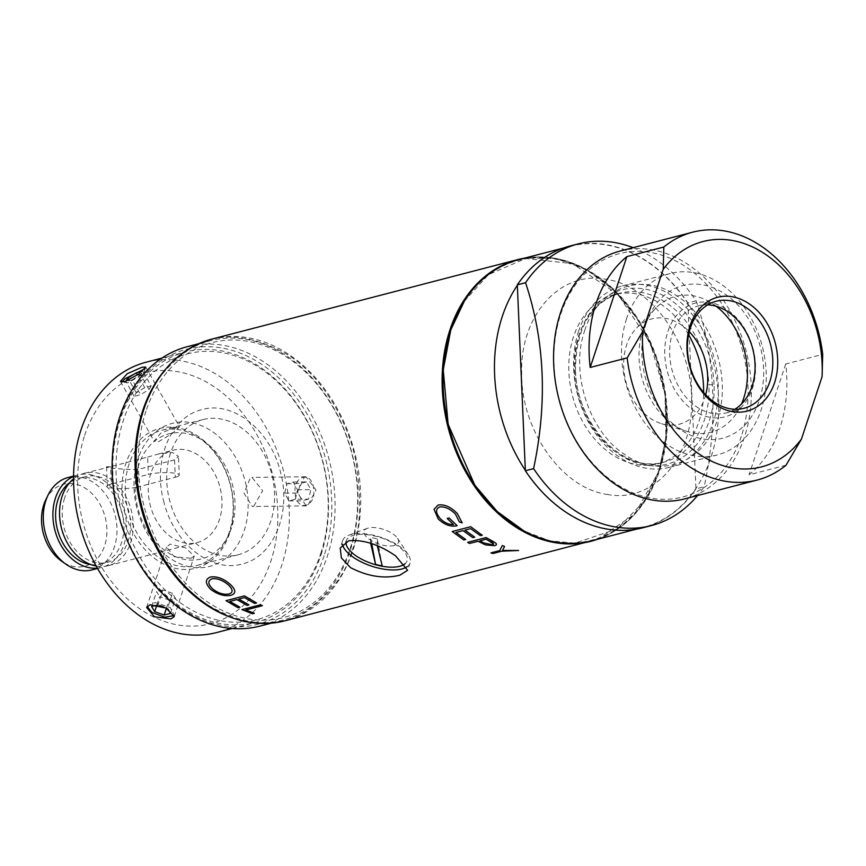 <?xml version="1.0" encoding="UTF-8"?>
<svg xmlns="http://www.w3.org/2000/svg" width="866" height="866" viewBox="0 0 866 866"><rect width="100%" height="100%" fill="white"/><g stroke="black" fill="none" stroke-linecap="round" stroke-linejoin="round"><path stroke-width="0.65" stroke-dasharray="4.33 3.25" d="M407.161 566.656A35.506 15.155 -161.7 0 0 410.073 562.911A35.506 15.155 -161.7 0 0 408.319 554.803A35.506 15.155 -161.7 0 0 350.86 534.528A35.506 15.155 -161.7 0 0 348.89 535.145A35.506 15.155 -161.7 0 0 342.644 540.611A35.506 15.155 -161.7 0 0 342.46 544.249M394.279 545.526A18.045 7.707 18.3 0 1 370.464 540.146A18.045 7.707 18.3 0 1 367.357 528.325A18.045 7.707 18.3 0 1 368.353 528.011A18.045 7.707 18.3 0 1 397.559 538.316A18.045 7.707 18.3 0 1 394.279 545.526M597.735 539.215A145.52 109.787 75.4 0 0 659.015 471.039A145.52 109.787 75.4 0 0 595.808 275.475A145.52 109.787 75.4 0 0 524.688 258.111L555.517 258.414L586.25 269.553L614.546 290.662L638.274 320.139L655.616 355.71L665.25 394.69L666.463 434.104L659.145 470.942L634.8 514.036L597.746 539.215M211.769 339.126A145.52 109.787 -104.6 0 1 289.688 355.028A145.52 109.787 -104.6 0 1 352.884 550.592A145.52 109.787 -104.6 0 1 284.968 620.803M479.981 540.709L483.715 542.787L492.538 544.746L493.588 544.032M212.538 588.793C218.21 593.113 223.742 594.834 229.133 593.957M658.755 470.519A144.644 109.138 -104.6 0 1 513.798 524.504A144.644 109.138 -104.6 0 1 450.97 330.108A144.644 109.138 -104.6 0 1 595.938 276.124A144.644 109.138 -104.6 0 1 658.755 470.519M518.712 259.659A145.228 109.571 -104.6 0 1 636.304 316.415A145.228 109.571 -104.6 0 1 659.546 470.703A145.228 109.571 -104.6 0 1 591.759 540.774M525.337 470.325A145.228 109.571 75.4 0 0 643.157 527.416A145.228 109.571 75.4 0 0 710.932 457.356A145.228 109.571 75.4 0 0 687.691 303.068A145.228 109.571 75.4 0 0 570.099 246.301A145.228 109.571 75.4 0 0 517.338 285.304M607.088 494.41C652.499 503.557 693.017 458.872 691.588 401.207C692.519 343.932 651.557 285.499 606.157 279.317C560.746 270.16 520.239 314.856 521.657 372.521C520.737 429.785 561.698 488.229 607.088 494.41M578.64 331.158A93.712 70.709 75.4 0 0 593.632 430.716A93.712 70.709 75.4 0 0 669.515 467.337A93.712 70.709 75.4 0 0 713.259 422.132A93.712 70.709 75.4 0 0 698.256 322.574A93.712 70.709 75.4 0 0 622.373 285.942A93.712 70.709 75.4 0 0 578.64 331.158M626.573 318.699A93.712 70.709 75.4 0 0 641.565 418.256A93.712 70.709 75.4 0 0 717.449 454.888A93.712 70.709 75.4 0 0 761.192 409.672A93.712 70.709 75.4 0 0 746.189 310.115A93.712 70.709 75.4 0 0 670.306 273.483A93.712 70.709 75.4 0 0 626.573 318.699M688.611 334.72A87.314 65.87 75.4 0 0 660.996 304.215A87.314 65.87 75.4 0 0 614.243 294.667A87.314 65.87 75.4 0 0 568.789 365.42A87.314 65.87 75.4 0 0 611.407 454.141A87.314 65.87 75.4 0 0 658.16 463.678A87.314 65.87 75.4 0 0 703.625 392.493M633.122 247.665A145.52 109.787 -104.6 0 1 656.179 259.789A145.52 109.787 -104.6 0 1 696.123 300.816C715.164 355.157 718.293 422.965 704.166 486.724A145.52 109.787 -104.6 0 1 697.541 495.547M696.123 300.816L687.896 302.959L695.928 488.868L704.166 486.724M570.023 246.02A145.52 109.787 -104.6 0 1 687.896 302.959M695.928 488.868A145.52 109.787 -104.6 0 1 643.222 527.697M138.733 465.031A64.604 48.745 75.4 0 0 166.802 551.869A64.604 48.745 75.4 0 0 231.547 527.751A64.604 48.745 75.4 0 0 203.488 440.924A64.604 48.745 75.4 0 0 138.733 465.031M137.965 458.98A73.924 55.77 75.4 0 0 170.072 558.321A73.924 55.77 75.4 0 0 244.158 530.739A73.924 55.77 75.4 0 0 212.051 431.387A73.924 55.77 75.4 0 0 137.965 458.98M96.213 566.039A47.727 36.015 75.4 0 0 108.412 565.65A47.727 36.015 75.4 0 0 130.69 542.625A47.727 36.015 75.4 0 0 123.059 491.91A47.727 36.015 75.4 0 0 84.403 473.258A47.727 36.015 75.4 0 0 73.556 478.855M150.857 473.226A47.727 36.015 75.4 0 0 158.5 523.93A47.727 36.015 75.4 0 0 197.145 542.592A47.727 36.015 75.4 0 0 219.423 519.557A47.727 36.015 75.4 0 0 211.791 468.852A47.727 36.015 75.4 0 0 173.135 450.201A47.727 36.015 75.4 0 0 150.857 473.226M90.843 564.567A44.242 33.373 75.4 0 0 100.878 563.993A44.242 33.373 75.4 0 0 121.532 542.657A44.242 33.373 75.4 0 0 114.453 495.655A44.242 33.373 75.4 0 0 78.633 478.368A44.242 33.373 75.4 0 0 69.583 482.752M64.636 497.982A44.242 33.373 75.4 0 0 71.716 544.974A44.242 33.373 75.4 0 0 107.536 562.272A44.242 33.373 75.4 0 0 128.19 540.925A44.242 33.373 75.4 0 0 121.11 493.923A44.242 33.373 75.4 0 0 85.279 476.636A44.242 33.373 75.4 0 0 64.636 497.982M92.153 569.871A47.727 36.015 75.4 0 0 114.42 546.847A47.727 36.015 75.4 0 0 93.69 482.698A47.727 36.015 75.4 0 0 68.143 477.491M97.393 568.139A47.727 36.015 75.4 0 0 101.766 567.382A47.727 36.015 75.4 0 0 124.033 544.346A47.727 36.015 75.4 0 0 116.401 493.642A47.727 36.015 75.4 0 0 77.756 474.99A47.727 36.015 75.4 0 0 73.567 476.452M45.736 499.899A42.347 31.955 -104.6 0 1 86.254 488.857A42.347 31.955 -104.6 0 1 104.645 545.775A42.347 31.955 -104.6 0 1 62.2 561.579A42.347 31.955 -104.6 0 1 61.67 561.211M147.61 457.075L158.337 454.044L172.226 452.388L178.461 456.371L174.542 459.922L137.564 469.534C123.968 469.783 95.325 466.752 110.632 466.677L147.61 457.075L148.357 474.416A17.461 3.128 177.5 0 1 167.647 472.641A17.461 3.128 177.5 0 1 179.273 475.088L178.461 456.371M84.403 473.258L110.632 466.677L111.389 484.018L148.357 474.416M174.542 459.922L175.289 477.274L138.322 486.876L137.564 469.534M175.289 477.274A17.461 3.128 177.5 0 0 179.273 475.088M111.389 484.018A17.461 3.128 177.5 0 0 107.406 486.205A17.461 3.128 177.5 0 0 119.021 488.651A17.461 3.128 177.5 0 0 138.322 486.876M716.171 306.25A70.211 52.967 75.4 0 0 713.162 304.074A70.211 52.967 75.4 0 0 655.735 308.22A70.211 52.967 75.4 0 0 645.982 322.379A70.211 52.967 75.4 0 0 642.799 330.282A70.211 52.967 75.4 0 0 672.406 424.026A70.211 52.967 75.4 0 0 673.293 424.632A70.211 52.967 75.4 0 0 687.81 431.647A70.211 52.967 75.4 0 0 741.556 403.946M646.101 323.603A78.871 59.505 75.4 0 0 679.366 428.908A78.871 59.505 75.4 0 0 759.406 400.168A78.871 59.505 75.4 0 0 728.966 296.941A78.871 59.505 75.4 0 0 649.684 314.726A78.871 59.505 75.4 0 0 646.101 323.603M705.703 394.799A54.428 41.059 -104.6 0 1 661.483 423.68A54.428 41.059 -104.6 0 1 650.225 418.246A54.428 41.059 -104.6 0 1 636.618 327.998A54.428 41.059 -104.6 0 1 681.131 324.793A54.428 41.059 -104.6 0 1 689.293 331.689M324.122 555.723A142.024 107.157 -104.6 0 1 181.784 608.722A142.024 107.157 -104.6 0 1 120.103 417.845A142.024 107.157 -104.6 0 1 262.441 364.846A142.024 107.157 -104.6 0 1 324.122 555.723M187.283 346.692A144.351 108.91 -104.6 0 1 264.585 362.464A144.351 108.91 -104.6 0 1 327.272 556.47A144.351 108.91 -104.6 0 1 259.897 626.107M164.681 370.291A144.351 108.91 -104.6 0 1 210.211 340.739A144.351 108.91 -104.6 0 1 287.501 356.511A144.351 108.91 -104.6 0 1 350.2 550.505A144.351 108.91 -104.6 0 1 282.825 620.153A144.351 108.91 -104.6 0 1 228.667 616.505M145.986 411.123A142.024 107.157 75.4 0 0 207.667 602A142.024 107.157 75.4 0 0 350.005 549.001A142.024 107.157 75.4 0 0 288.324 358.123A142.024 107.157 75.4 0 0 145.986 411.123M164.042 502.518C152.286 461.556 170.288 417.066 201.605 409.726C232.359 400.254 270.03 429.655 280.194 471.05C291.95 512.012 273.937 556.502 242.621 563.842C211.878 573.314 174.196 543.913 164.042 502.518M158.337 441.79L172.215 433.552L179.511 426.819L175.939 427.219L160.762 433.152L154.17 441.14L158.337 441.79M190.985 558.267L194.211 556.178L185.984 548.081L170.082 544.14L166.586 547.041L174.282 556.741L190.985 558.267M320.972 554.976A139.697 105.403 75.4 0 0 298.618 406.565A139.697 105.403 75.4 0 0 185.497 351.964A139.697 105.403 75.4 0 0 120.298 419.361A139.697 105.403 75.4 0 0 142.652 567.771A139.697 105.403 75.4 0 0 255.773 622.373A139.697 105.403 75.4 0 0 320.972 554.976M320.777 553.461A137.369 103.649 75.4 0 0 261.121 368.851A137.369 103.649 75.4 0 0 123.448 420.107A137.369 103.649 75.4 0 0 183.116 604.728A137.369 103.649 75.4 0 0 320.777 553.461M146.311 362.15A139.697 105.403 -104.6 0 1 259.432 416.752A139.697 105.403 -104.6 0 1 281.786 565.162A139.697 105.403 -104.6 0 1 216.587 632.559M84.651 435.403A129.608 97.793 -104.6 0 1 214.552 387.037A129.608 97.793 -104.6 0 1 270.841 561.233A129.608 97.793 -104.6 0 1 140.941 609.599A129.608 97.793 -104.6 0 1 84.651 435.403M229.393 531.832A69.843 52.696 -104.6 0 1 196.799 565.53A69.843 52.696 -104.6 0 1 140.238 538.23A69.843 52.696 -104.6 0 1 129.056 464.024A69.843 52.696 -104.6 0 1 161.661 430.326A69.843 52.696 -104.6 0 1 218.221 457.627A69.843 52.696 -104.6 0 1 229.393 531.832M229.587 533.348A72.17 54.461 -104.6 0 1 157.255 560.28A72.17 54.461 -104.6 0 1 125.906 463.278A72.17 54.461 -104.6 0 1 198.238 436.345A72.17 54.461 -104.6 0 1 229.587 533.348M304.431 476.96L305.925 476.755L316.003 490.026L307.733 505.657L306.261 505.863L297.319 492.581L304.431 476.96M170.472 453.264A69.843 52.696 75.4 0 0 181.644 527.47A69.843 52.696 75.4 0 0 238.204 554.77A69.843 52.696 75.4 0 0 270.809 521.072A69.843 52.696 75.4 0 0 259.627 446.867A69.843 52.696 75.4 0 0 203.066 419.566A69.843 52.696 75.4 0 0 170.472 453.264M253.77 506.296L262.636 490.676L251.984 477.393L250.48 477.588L243.941 493.187L252.331 506.491L253.77 506.296M667.924 331.418A58.791 44.361 -104.6 0 1 726.845 309.487A58.791 44.361 -104.6 0 1 752.37 388.498A58.791 44.361 -104.6 0 1 693.45 410.43A58.791 44.361 -104.6 0 1 667.924 331.418M734.812 409.282A55.294 41.72 -104.6 0 1 726.271 412.898A55.294 41.72 -104.6 0 1 681.499 391.291A55.294 41.72 -104.6 0 1 672.644 332.544A55.294 41.72 -104.6 0 1 698.461 305.86A55.294 41.72 -104.6 0 1 707.674 304.864M741.296 436.356A125.722 94.859 -104.6 0 1 615.293 483.271A125.722 94.859 -104.6 0 1 560.692 314.304A125.722 94.859 -104.6 0 1 686.695 267.388A125.722 94.859 -104.6 0 1 741.296 436.356M620.262 251.01A128.049 96.613 -104.6 0 1 723.954 301.054A128.049 96.613 -104.6 0 1 744.446 437.103A128.049 96.613 -104.6 0 1 684.681 498.881M786.036 465.215L749.068 474.828A128.049 96.613 75.4 0 0 779.941 427.88A128.049 96.613 75.4 0 0 785.733 363.98L822.7 354.367M785.733 363.98L749.068 474.828M584.723 330.552C597.811 287.609 642.139 271.101 677.19 296.118C712.956 318.959 732.171 378.41 717.254 420.107C704.177 463.05 659.838 479.558 624.797 454.542C589.021 431.701 569.817 372.261 584.723 330.552M377.36 545.861L377.262 538.923A29.076 12.416 18.3 0 0 373.906 538.078A29.076 12.416 18.3 0 0 370.583 537.44L370.648 543.22M346.054 541.726A32.01 13.661 18.3 0 1 373.939 535.837A32.01 13.661 18.3 0 1 405.082 563.712M382.209 565.844L377.262 538.923M371.72 543.599L370.583 537.44M170.57 613.399L175.527 598.406L172.453 593.329L167.495 608.322L167.982 609.123M167.495 608.322L163.652 606.947M159.701 605.518L157.699 604.998M147.144 606.46L155.198 602.552L170.331 607.586L174.315 615.564M172.453 593.329L162.981 589.93L158.023 604.923M166.413 608.246L169.119 600.062L175.527 598.406M156.811 605.237L159.647 596.663L169.119 600.062M151.626 606.579L156.584 591.586L159.647 596.663M162.981 589.93L156.584 591.586M295.284 499.26L297.503 489.82L293.314 482.037L286.906 483.704L284.697 493.144L288.887 500.927L295.284 499.26L308.632 499.108L310.84 489.669L306.651 481.886L293.314 482.037M297.503 489.82L310.84 489.669M288.887 500.927L302.223 500.775L308.632 499.108M284.697 493.144L298.034 492.992L302.223 500.775M286.906 483.704L300.242 483.553L298.034 492.992M306.651 481.886L300.242 483.553M295.198 493.728C296.746 512.391 316.371 507.292 313.676 488.922C312.128 470.27 292.502 475.369 295.198 493.728M151.139 385.965L149.049 389.505L140.573 394.712L134.165 396.368L136.243 392.828L144.73 387.632L151.139 385.965L142.749 371.124L140.671 374.664L132.184 379.871L140.573 394.712M149.049 389.505L140.671 374.664M144.73 387.632L137.542 374.913M136.243 392.828L129.012 380.022M134.165 396.368L125.895 381.343M132.184 379.871L125.787 381.538M145.066 368.678L143.507 373.928L128.211 382.729L121.835 382.112M352.094 550.408C360.635 529.721 361.934 500.137 355.969 461.675C348.836 424.156 324.653 379.016 289.147 355.623C250.718 333.302 217.474 331.137 189.405 349.117C164.832 366.946 149.656 387.145 143.897 409.715C135.356 430.402 134.068 459.976 140.021 498.437C147.166 535.957 171.338 581.108 206.844 604.5C245.273 626.811 278.516 628.987 306.586 610.995C331.158 593.178 346.335 572.978 352.094 550.408M464.295 301.195L488.5 274.63L525.673 258.501L572.491 263.589L618.086 294.581L650.344 343.185L665.012 394.431L665.889 437.915L658.961 470.66L644.326 501.133L617.09 528.942L575.078 543.123L549.899 540.882L524.006 530.988M714.039 384.363A90.042 67.938 75.4 0 0 655.735 292.113A90.042 67.938 75.4 0 0 579.928 333.28A90.042 67.938 75.4 0 0 575.165 369.63A90.042 67.938 75.4 0 0 633.468 461.87A90.042 67.938 75.4 0 0 709.276 420.703A90.042 67.938 75.4 0 0 714.039 384.363L708.918 384.915A87.314 65.87 75.4 0 0 706.548 366.307M703.917 356.164A87.314 65.87 75.4 0 0 666.387 302.808A87.314 65.87 75.4 0 0 619.634 293.271L619.634 293.271A87.314 65.87 75.4 0 0 574.255 370.626A87.314 65.87 75.4 0 0 616.798 452.734A87.314 65.87 75.4 0 0 663.551 462.282L663.551 462.282A87.314 65.87 75.4 0 0 708.918 384.915M574.255 370.626L575.511 369.944C575.89 328.528 590.601 302.97 619.634 293.271L614.243 294.667M367.357 528.325L348.89 535.145M342.644 540.611L340.208 547.994M410.073 562.911L407.626 570.293M397.559 538.316L408.319 554.803M636.434 529.158L643.157 527.416M563.376 248.055L570.099 246.301M669.515 467.337L717.449 454.888M658.16 463.678L663.551 462.282C625.393 474.849 576.236 425.423 575.511 369.944M622.373 285.942L670.306 273.483M108.412 565.65L197.145 542.592M100.878 563.993L107.536 562.272M97.577 568.464L101.766 567.382M73.567 476.073L77.756 474.99M78.633 478.368L85.279 476.636M158.337 454.044L173.135 450.201M107.406 486.205L106.594 467.488M672.406 424.026L679.366 428.908M661.483 423.68L687.81 431.647M636.618 327.998L655.735 308.22M645.982 322.379L649.684 314.726M282.825 620.153L271.242 623.163M210.211 340.739L198.628 343.748M145.759 367.087L179.511 426.819M174.228 616.603L194.222 556.178M161.899 358.102L185.497 351.964M238.204 554.77L196.799 565.53M305.925 476.755L251.984 477.393M306.261 505.863L252.331 506.491M203.066 419.566L161.661 430.326M232.175 628.51L255.773 622.373M146.603 607.467L166.586 547.041M120.417 381.397L154.17 441.14M716.204 301.249L698.461 305.86M744.024 408.287L726.271 412.898"/><path stroke-width="1.3" d="M342.46 544.249A35.506 15.155 -161.7 0 0 365.798 563.993A35.506 15.155 -161.7 0 0 401.856 568.994A35.506 15.155 -161.7 0 0 407.161 566.656M350.503 567.62C367.725 576.507 384.158 579.04 399.8 575.219L407.626 570.293L395.61 555.896C379.2 544.53 363.601 539.486 348.803 540.752L340.208 547.994L341.377 557.91L350.503 567.62M467.618 542.354L469.545 543.469L467.618 542.354L486.107 537.548L494.984 542.538C497.084 544.043 496.922 545.093 494.508 545.667L485.436 544.898L478.075 541.25L469.545 543.469M513.181 525.348A145.52 109.787 75.4 0 0 591.099 541.25L591.099 541.25A145.52 109.787 75.4 0 0 597.735 539.215L284.968 620.803A145.52 109.787 -104.6 0 1 207.05 604.901A145.52 109.787 -104.6 0 1 143.843 409.337A145.52 109.787 -104.6 0 1 211.769 339.126L517.89 259.573A145.52 109.787 75.4 0 0 449.974 329.773A145.52 109.787 75.4 0 0 513.181 525.348M493.588 544.032L486.14 539.107L480.1 540.774M229.133 593.957C223.666 594.996 218.135 593.275 212.538 588.793C207.818 584.052 207.645 580.718 212.018 578.791C217.269 578.174 222.649 580.155 228.18 584.734C233.041 589.378 233.365 592.452 229.133 593.957M636.434 529.158L591.759 540.774A145.228 109.571 -104.6 0 1 474.167 484.018A145.228 109.571 -104.6 0 1 450.926 329.73A145.228 109.571 -104.6 0 1 518.712 259.659L563.376 248.055M517.338 285.304A145.228 109.571 75.4 0 0 502.312 316.371A145.228 109.571 75.4 0 0 525.337 470.325M703.625 392.493A87.314 65.87 75.4 0 0 688.611 334.72M697.541 495.547A145.52 109.787 -104.6 0 1 651.459 525.554A145.52 109.787 -104.6 0 1 573.541 509.663A145.52 109.787 -104.6 0 1 533.586 468.625C547.529 402.733 544.855 340.771 525.554 282.717A145.52 109.787 -104.6 0 1 578.261 243.887A145.52 109.787 -104.6 0 1 633.122 247.665M525.554 282.717L517.316 284.86A145.52 109.787 -104.6 0 1 570.023 246.02L578.261 243.887M533.586 468.625L525.359 470.768L517.316 284.86M651.459 525.554L643.222 527.697A145.52 109.787 -104.6 0 1 525.359 470.768M73.556 478.855A47.727 36.015 75.4 0 0 62.125 496.283A47.727 36.015 75.4 0 0 96.213 566.039M69.583 482.752A44.242 33.373 75.4 0 0 57.979 499.714A44.242 33.373 75.4 0 0 90.843 564.567M73.567 476.073L68.143 477.491A47.727 36.015 75.4 0 0 48.031 495.146A47.727 36.015 75.4 0 0 45.866 500.516A47.727 36.015 75.4 0 0 65.989 564.242A47.727 36.015 75.4 0 0 66.595 564.664A47.727 36.015 75.4 0 0 92.153 569.871L97.577 568.464M73.567 476.452A47.727 36.015 75.4 0 0 55.478 498.015A47.727 36.015 75.4 0 0 61.594 546.327A47.727 36.015 75.4 0 0 97.393 568.139M65.989 564.242L61.67 561.211A42.347 31.955 -104.6 0 1 45.736 499.899L48.031 495.146M741.556 403.946A70.211 52.967 75.4 0 0 743.656 398.436A70.211 52.967 75.4 0 0 716.171 306.25M689.293 331.689A54.428 41.059 -104.6 0 1 705.703 394.799M271.242 623.163L259.897 626.107A144.351 108.91 -104.6 0 1 182.607 610.335A144.351 108.91 -104.6 0 1 119.909 416.33A144.351 108.91 -104.6 0 1 187.283 346.692L198.628 343.748M228.667 616.505A144.351 108.91 -104.6 0 1 205.534 604.381A144.351 108.91 -104.6 0 1 142.836 410.376A144.351 108.91 -104.6 0 1 164.681 370.291M124.433 381.798L138.647 374.134L145.759 367.087L142.035 367.216L127.183 373.733L120.417 381.408L124.433 381.798M170.938 618.898L174.228 616.603L166.142 608.105L150.035 604.771L146.603 607.467L154.429 616.765L170.938 618.898M232.175 628.51L216.587 632.559A139.697 105.403 -104.6 0 1 103.465 577.958A139.697 105.403 -104.6 0 1 81.112 429.547A139.697 105.403 -104.6 0 1 146.311 362.15L161.899 358.102M707.674 304.864A55.294 41.72 -104.6 0 1 752.078 386.225A55.294 41.72 -104.6 0 1 734.812 409.282M690.397 327.933A55.294 41.72 -104.6 0 1 716.204 301.249A55.294 41.72 -104.6 0 1 760.976 322.866A55.294 41.72 -104.6 0 1 769.831 381.614A55.294 41.72 -104.6 0 1 744.024 408.287A55.294 41.72 -104.6 0 1 699.241 386.68A55.294 41.72 -104.6 0 1 690.397 327.933M774.561 382.729A58.791 44.361 75.4 0 0 749.025 303.717A58.791 44.361 75.4 0 0 690.105 325.659A58.791 44.361 75.4 0 0 715.641 404.671A58.791 44.361 75.4 0 0 774.561 382.729M822.083 376.667A116.412 87.834 75.4 0 0 765.382 254.247A116.412 87.834 75.4 0 0 663.215 269.304L642.572 331.721A116.412 87.834 75.4 0 0 699.273 454.141A116.412 87.834 75.4 0 0 801.44 439.084L822.083 376.667L822.7 354.367A128.049 96.613 75.4 0 0 761.301 246.171A128.049 96.613 75.4 0 0 692.724 232.175A128.049 96.613 75.4 0 0 663.832 247.016L663.215 269.304M663.832 247.016L626.865 256.617A128.049 96.613 75.4 0 0 595.992 303.565A128.049 96.613 75.4 0 0 590.201 367.465L627.168 357.864A128.049 96.613 75.4 0 0 757.144 480.056L684.681 498.881A128.049 96.613 -104.6 0 1 580.989 448.837A128.049 96.613 -104.6 0 1 560.497 312.788A128.049 96.613 -104.6 0 1 620.262 251.01L692.724 232.175M757.144 480.056A128.049 96.613 75.4 0 0 786.036 465.215L801.44 439.084M626.865 256.617L590.201 367.465M627.168 357.864L642.572 331.721M377.36 545.861L382.209 565.844A29.076 12.416 18.3 0 1 378.897 565.195A29.076 12.416 18.3 0 1 375.541 564.351L370.648 543.22M405.082 563.712A32.01 13.661 18.3 0 1 379.438 565.693A32.01 13.661 18.3 0 1 346.054 541.726M375.541 564.351L371.72 543.599M167.982 609.123L170.57 613.399L164.161 615.055L166.413 608.246M163.652 606.947L159.701 605.518M157.699 604.998L151.626 606.579L154.689 611.656L164.161 615.055M174.315 615.564L164.692 617.198L151.853 612.392L147.144 606.46M154.689 611.656L156.811 605.237M137.542 374.913L136.352 372.791L142.403 371.222M129.012 380.022L127.865 377.998L136.352 372.791M125.895 381.343L127.865 377.998M121.835 382.112L125.029 378.734L145.066 368.678M492.516 544.855L483.693 542.895L479.959 540.817L486.118 539.215A145.52 109.787 75.4 0 0 490.059 541.369C493.468 542.841 494.291 544.01 492.516 544.855M502.486 550.451L504.575 546.424L502.291 545.548L499.725 550.603L490.935 552.887L492.938 553.493L501.728 551.209L518.615 550.484L502.486 550.451M256.531 602.92L254.626 603.407L244.461 597.594L238.778 599.077L248.943 604.89L247.048 605.388L236.883 599.564L229.771 601.415L239.936 607.228L238.042 607.726L225.983 600.679L244.472 595.873L256.531 602.92M245.825 610L262.42 605.691L260.45 604.814L241.96 609.61L252.461 613.778L254.355 613.28L245.825 610M480.284 533.846L482.308 535.177L480.413 535.675L470.617 528.65L464.923 530.122L474.72 537.147L472.825 537.645L463.029 530.62L455.917 532.46L465.713 539.496L463.819 539.983L452.214 531.508L470.703 526.701L480.284 533.846M524.688 258.111A145.52 109.787 75.4 0 0 517.89 259.573L524.699 258.1M210.709 589.356C217.658 594.52 224.413 596.512 230.973 595.31C236.364 593.416 236.039 589.692 229.988 584.16C223.331 578.456 216.781 576.074 210.362 577.048C204.961 579.246 205.069 583.348 210.709 589.356M459.391 521.917L455.408 514.058C450.223 508.862 445.005 506.491 439.766 506.935C435.349 509.002 435.522 512.921 440.296 518.691C444.442 522.718 448.848 524.699 453.513 524.623L447.181 518.453L449.075 517.965L457.161 525.705C450.915 527.123 444.615 524.893 438.261 519.026L434.028 509.273L438.164 505.019C444.626 504.131 451.024 507 457.356 513.625L462.228 522.934L459.391 521.917M524.006 530.988L497.225 511.546L474.785 485.166L448.133 424.253L443.251 369.804L450.764 329.968L464.295 301.195M706.548 366.307A87.314 65.87 75.4 0 0 703.917 356.164M284.968 620.803C248.726 628.943 214.833 616.873 183.311 584.604C141.634 541.337 124.379 464.912 143.713 409.434C156.898 371.817 179.576 348.381 211.769 339.126"/></g></svg>
